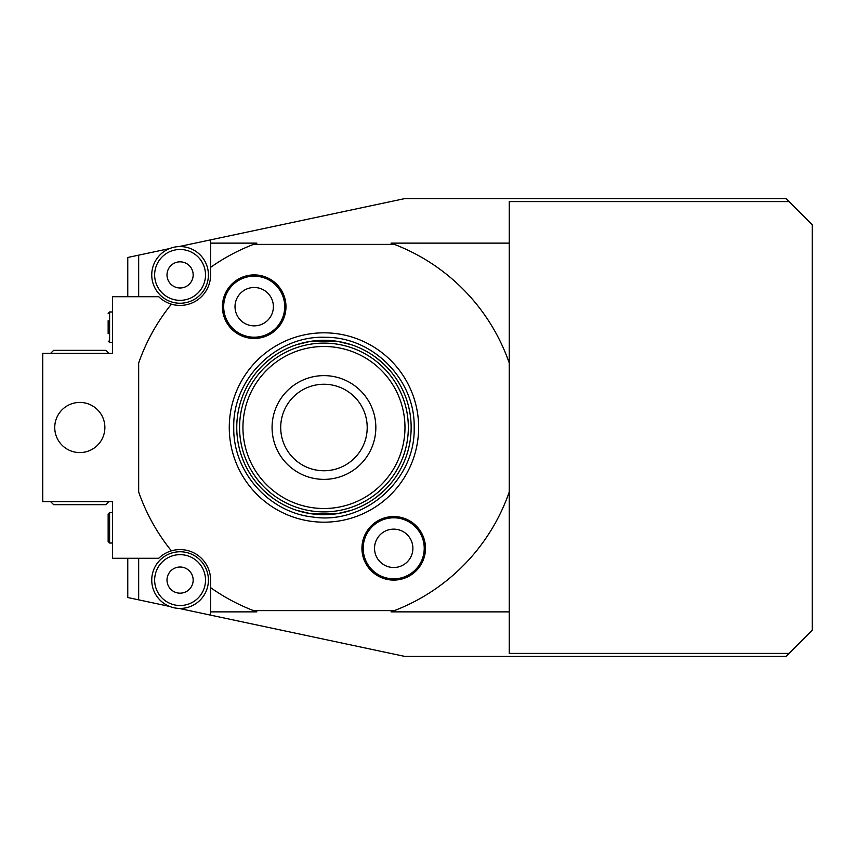 <?xml version="1.0" encoding="UTF-8"?>
<svg xmlns="http://www.w3.org/2000/svg" width="855" height="855" viewBox="0 0 855 855"><rect width="100%" height="100%" fill="white"/><g stroke="black" fill="none" stroke-linecap="round" stroke-linejoin="round"><path stroke-width="1.28" d="M509.249 611.87L509.249 653.402L789.08 653.402L786.087 656.384L404.661 656.384L210.597 615.14L210.597 580.096A30.524 30.524 0 0 0 158.72 558.294L112.507 558.294L112.507 501.618L42.75 501.618L42.75 353.382L112.507 353.382L112.507 296.706L158.72 296.706A30.524 30.524 0 0 0 210.597 274.904L210.597 267.369A196.19 196.19 0 0 1 253.518 244.391L394.39 244.391A196.19 196.19 0 0 1 509.249 363.022L509.249 611.87L391.024 611.87L394.39 610.609A196.19 196.19 0 0 0 509.249 491.978M210.597 587.631A196.19 196.19 0 0 0 253.518 610.609L394.39 610.609M171.385 304.156A196.19 196.19 0 0 0 138.67 363.022L138.67 491.978A196.19 196.19 0 0 0 171.385 550.844M229.268 427.5A94.681 94.681 0 0 1 323.96 332.819A94.681 94.681 0 0 1 418.64 427.5A94.681 94.681 0 0 1 323.96 522.181A94.681 94.681 0 0 1 229.268 427.5M254.202 338.452A31.774 31.774 0 0 0 285.976 306.678A31.774 31.774 0 0 0 254.202 274.904A31.774 31.774 0 0 0 222.418 306.678A31.774 31.774 0 0 0 254.202 338.452M393.717 580.096A31.774 31.774 0 0 0 425.491 548.322A31.774 31.774 0 0 0 393.717 516.548A31.774 31.774 0 0 0 361.932 548.322A31.774 31.774 0 0 0 393.717 580.096M253.518 244.391L256.885 243.13L210.597 243.13L210.597 239.86L404.661 198.617L786.087 198.617L789.08 201.598L509.249 201.598L509.249 363.022M394.39 244.391L391.024 243.13L509.249 243.13M210.597 267.369L210.597 243.13M54.741 427.5A25.073 25.073 0 0 0 79.804 452.573A25.073 25.073 0 0 0 104.876 427.5A25.073 25.073 0 0 0 79.804 402.427A25.073 25.073 0 0 0 54.741 427.5M127.769 558.294L127.769 597.527L169.611 606.43A28.343 28.343 0 0 1 180.084 551.753A28.343 28.343 0 0 1 208.417 580.096A28.343 28.343 0 0 1 178.93 608.407L210.597 615.14M138.67 599.847L138.67 558.294M210.597 611.87L256.885 611.87L253.518 610.609M789.08 653.402L812.25 630.231L812.25 224.769L789.08 201.598M127.769 296.706L127.769 257.473L169.611 248.57A28.343 28.343 0 0 0 180.084 303.247A28.343 28.343 0 0 0 208.417 274.904A28.343 28.343 0 0 1 180.084 303.247A28.343 28.343 0 0 1 151.741 274.904A28.343 28.343 0 0 0 180.084 303.247A28.343 28.343 0 0 0 208.417 274.904A28.343 28.343 0 0 0 180.084 246.571A28.343 28.343 0 0 0 151.741 274.904A28.343 28.343 0 0 1 180.084 246.571A28.343 28.343 0 0 1 208.417 274.904A28.343 28.343 0 0 0 178.93 246.593L210.597 239.86M138.67 296.706L138.67 255.153M167.003 274.904A13.082 13.082 0 0 0 180.084 287.985A13.082 13.082 0 0 0 193.166 274.904A13.082 13.082 0 0 0 180.084 261.833A13.082 13.082 0 0 0 167.003 274.904M109.6 512.519L109.6 543.032L108.147 541.578L108.147 513.973L109.6 512.519L112.507 512.519M50.595 501.618L53.651 504.664L105.967 504.664L109.023 501.618M109.023 353.382L105.967 350.336L53.651 350.336L50.595 353.382M108.147 333.76L108.147 320.689M151.741 580.096A28.343 28.343 0 0 0 180.084 608.429A28.343 28.343 0 0 0 208.417 580.096A28.343 28.343 0 0 0 180.084 551.753A28.343 28.343 0 0 0 151.741 580.096A28.343 28.343 0 0 0 180.084 608.429A28.343 28.343 0 0 0 208.417 580.096A28.343 28.343 0 0 0 180.084 551.753A28.343 28.343 0 0 0 151.741 580.096M167.003 580.096A13.082 13.082 0 0 0 180.084 593.167A13.082 13.082 0 0 0 193.166 580.096A13.082 13.082 0 0 0 180.084 567.015A13.082 13.082 0 0 0 167.003 580.096M236.76 427.5A87.199 87.199 0 0 1 323.96 340.301A87.199 87.199 0 0 1 411.148 427.5A87.199 87.199 0 0 1 323.96 514.699A87.199 87.199 0 0 1 236.76 427.5M263.949 364.23L271.634 357.743M296.728 344.661L310.344 341.369M311.466 341.209L336.453 341.209M337.575 341.369L351.181 344.661M376.275 357.743L383.959 364.23M351.181 510.339L337.565 513.631M336.443 513.791L311.466 513.791M310.344 513.631L296.728 510.339M271.634 497.257L263.96 490.77M383.959 490.77L376.275 497.257M323.96 375.623A51.877 51.877 0 0 1 375.837 427.5A51.877 51.877 0 0 1 323.96 479.377A51.877 51.877 0 0 1 272.072 427.5A51.877 51.877 0 0 1 323.96 375.623M280.707 427.5A43.252 43.252 0 0 0 323.96 470.752A43.252 43.252 0 0 0 367.201 427.5A43.252 43.252 0 0 0 323.96 384.248A43.252 43.252 0 0 0 280.707 427.5M254.202 337.201A30.524 30.524 0 0 0 284.715 306.678A30.524 30.524 0 0 0 254.202 276.165A30.524 30.524 0 0 0 223.679 306.678A30.524 30.524 0 0 0 254.202 337.201M254.202 325.862A19.184 19.184 0 0 0 273.386 306.678A19.184 19.184 0 0 0 254.202 287.494A19.184 19.184 0 0 0 235.018 306.678A19.184 19.184 0 0 0 254.202 325.862M393.717 578.835A30.524 30.524 0 0 0 424.23 548.322A30.524 30.524 0 0 0 393.717 517.799A30.524 30.524 0 0 0 363.193 548.322A30.524 30.524 0 0 0 393.717 578.835M393.717 567.506A19.184 19.184 0 0 0 412.89 548.322A19.184 19.184 0 0 0 393.717 529.138A19.184 19.184 0 0 0 374.533 548.322A19.184 19.184 0 0 0 393.717 567.506M154.648 274.904A25.436 25.436 0 0 0 180.084 300.34A25.436 25.436 0 0 0 205.51 274.904A25.436 25.436 0 0 0 180.084 249.478A25.436 25.436 0 0 0 154.648 274.904M112.507 342.481L109.6 342.481L109.6 311.968L112.507 311.968M154.648 580.096A25.436 25.436 0 0 0 180.084 605.522A25.436 25.436 0 0 0 205.51 580.096A25.436 25.436 0 0 0 180.084 554.66A25.436 25.436 0 0 0 154.648 580.096M239.571 427.5A84.388 84.388 0 0 0 323.96 511.889A84.388 84.388 0 0 0 408.337 427.5A84.388 84.388 0 0 0 323.96 343.112A84.388 84.388 0 0 0 239.571 427.5M242.938 427.5A81.011 81.011 0 0 0 323.96 508.511A81.011 81.011 0 0 0 404.971 427.5A81.011 81.011 0 0 0 323.96 346.489A81.011 81.011 0 0 0 242.938 427.5M109.6 543.032L112.507 543.032M109.6 311.968L108.147 313.422M109.6 342.481L108.147 341.027M233.757 427.5C232.464 378.776 276.678 335.256 325.37 337.308C373.069 336.859 415.359 379.812 414.162 427.5C415.765 479.912 364.444 525.162 312.652 516.997C268.78 512.391 232.817 471.607 233.757 427.5"/></g></svg>
